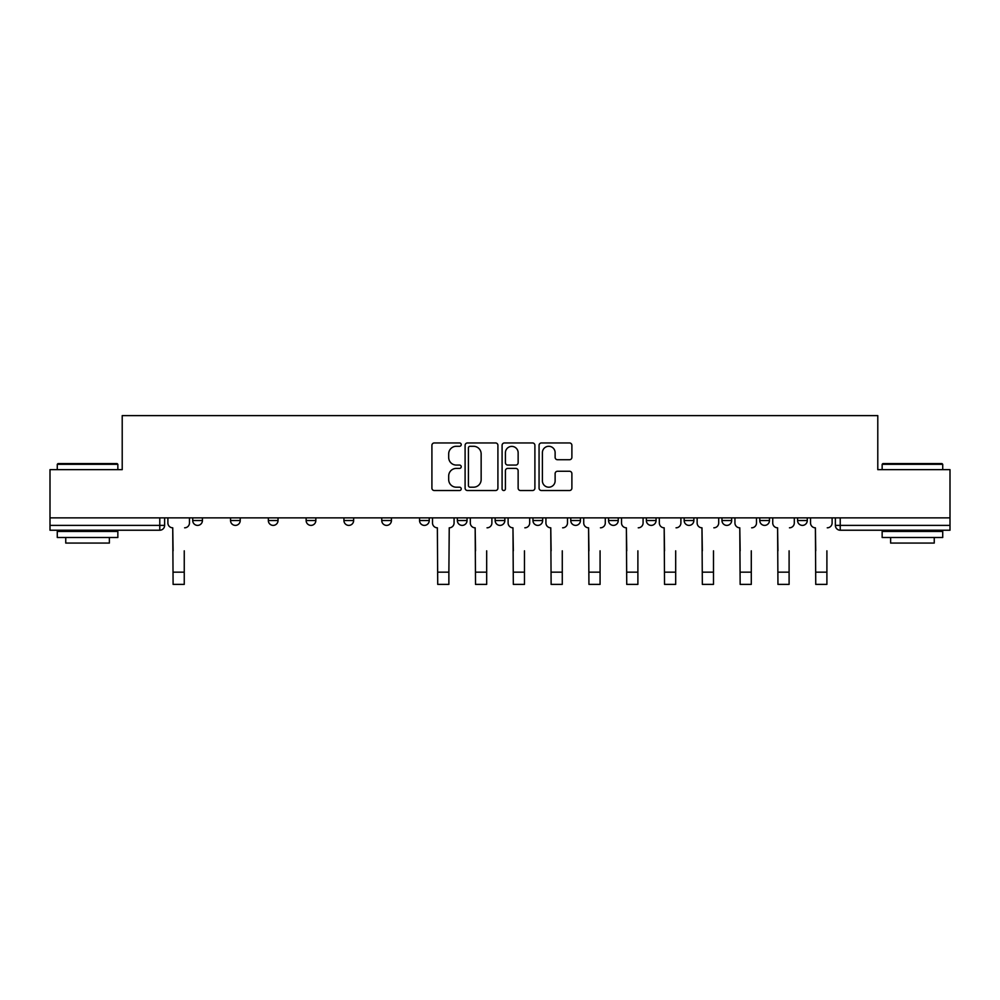 <?xml version="1.0" encoding="UTF-8"?>
<svg xmlns="http://www.w3.org/2000/svg" width="1000" height="1000" viewBox="0 0 1000 1000"><rect width="100%" height="100%" fill="white"/><g stroke="black" fill="none" stroke-linecap="round" stroke-linejoin="round"><path stroke-width="1.5" d="M461.225 444.625A1.663 1.663 0 0 0 459.562 442.95L434.288 442.95A2.375 2.375 0 0 0 431.912 445.337L431.912 488.15A2.375 2.375 0 0 0 434.288 490.525L459.562 490.525A1.663 1.663 0 0 0 461.225 488.862A1.663 1.663 0 0 0 459.562 487.2L456.287 487.2A7.612 7.612 0 0 1 448.688 479.588L448.688 476.012A7.612 7.612 0 0 1 456.287 468.4L459.562 468.4A1.663 1.663 0 0 0 461.225 466.737A1.663 1.663 0 0 0 459.562 465.075L456.287 465.075A7.612 7.612 0 0 1 448.688 457.463L448.688 453.9A7.612 7.612 0 0 1 456.287 446.287L459.562 446.287A1.663 1.663 0 0 0 461.225 444.625M797.575 517.875L797.575 520.538L807.275 520.538A4.85 4.85 0 0 1 802.425 525.388A4.85 4.85 0 0 1 797.575 520.538L797.575 517.875M608.562 517.875L608.562 520.538L618.25 520.538A4.85 4.85 0 0 1 613.413 525.388A4.85 4.85 0 0 1 608.562 520.538L608.562 517.875M495.15 517.875L495.15 520.538L504.85 520.538A4.85 4.85 0 0 1 500 525.388A4.85 4.85 0 0 1 495.15 520.538L495.15 517.875M419.55 517.875L419.55 520.538L429.237 520.538A4.85 4.85 0 0 1 424.4 525.388A4.85 4.85 0 0 1 419.55 520.538L419.55 517.875M381.75 517.875L381.75 520.538L391.438 520.538A4.85 4.85 0 0 1 386.587 525.388A4.85 4.85 0 0 1 381.75 520.538L381.75 517.875M306.137 520.538L306.137 517.875L306.137 520.538A4.85 4.85 0 0 0 310.988 525.388A4.85 4.85 0 0 1 306.137 520.538L315.837 520.538A4.85 4.85 0 0 1 310.988 525.388M230.538 520.538L230.538 517.875L230.538 520.538A4.85 4.85 0 0 0 235.375 525.388A4.85 4.85 0 0 1 230.538 520.538L240.225 520.538A4.85 4.85 0 0 1 235.375 525.388A4.85 4.85 0 0 0 240.225 520.538L240.225 517.875L240.225 520.538M569.513 459.725A2.375 2.375 0 0 0 571.888 457.35L571.888 445.337A2.375 2.375 0 0 0 569.513 442.95L541.45 442.95A2.375 2.375 0 0 0 539.062 445.337L539.062 488.15A2.375 2.375 0 0 0 541.45 490.525L569.513 490.525A2.375 2.375 0 0 0 571.888 488.15L571.888 473.638A2.375 2.375 0 0 0 569.513 471.262L557.5 471.262A2.375 2.375 0 0 0 555.125 473.638L555.125 480.838A6.362 6.362 0 0 1 548.763 487.2A6.362 6.362 0 0 1 542.4 480.838L542.4 452.65A6.362 6.362 0 0 1 548.763 446.287A6.362 6.362 0 0 1 555.125 452.65L555.125 457.35A2.375 2.375 0 0 0 557.5 459.725L569.513 459.725M50 517.875L50 469.65L122.212 469.65L122.212 415.613L877.788 415.613L877.788 469.65L950 469.65L950 517.875L50 517.875L50 525.388L164.625 525.388L164.625 517.875L164.625 525.388A4.85 4.85 0 0 1 159.775 530.225L50 530.225L50 525.388M497.912 445.337A2.375 2.375 0 0 0 495.538 442.95L467.475 442.95A2.375 2.375 0 0 0 465.1 445.337L465.1 488.15A2.375 2.375 0 0 0 467.475 490.525L495.538 490.525A2.375 2.375 0 0 0 497.912 488.15L497.912 445.337M504.462 442.95L532.525 442.95A2.375 2.375 0 0 1 534.9 445.337L534.9 488.15A2.375 2.375 0 0 1 532.525 490.525L520.513 490.525A2.375 2.375 0 0 1 518.138 488.15L518.138 470.788A2.375 2.375 0 0 0 515.763 468.4L507.788 468.4A2.375 2.375 0 0 0 505.412 470.788L505.412 488.862A1.663 1.663 0 0 1 503.75 490.525A1.663 1.663 0 0 1 502.088 488.862L502.088 445.337A2.375 2.375 0 0 1 504.462 442.95M835.375 517.875L835.375 525.388L950 525.388L950 530.225L840.225 530.225A4.85 4.85 0 0 1 835.375 525.388M950 517.875L950 525.388M807.275 517.875L807.275 520.538M769.463 517.875L769.463 520.538A4.85 4.85 0 0 1 764.625 525.388A4.85 4.85 0 0 1 759.775 520.538L769.463 520.538M759.775 517.875L759.775 520.538M731.663 517.875L731.663 520.538A4.85 4.85 0 0 1 726.812 525.388A4.85 4.85 0 0 1 721.975 520.538L731.663 520.538A4.85 4.85 0 0 1 726.812 525.388M721.975 517.875L721.975 520.538M693.863 517.875L693.863 520.538A4.85 4.85 0 0 1 689.013 525.388A4.85 4.85 0 0 1 684.163 520.538L693.863 520.538M684.163 517.875L684.163 520.538M656.062 517.875L656.062 520.538A4.85 4.85 0 0 1 651.213 525.388A4.85 4.85 0 0 1 646.363 520.538A4.85 4.85 0 0 0 651.213 525.388M646.363 517.875L646.363 520.538L656.062 520.538M618.25 517.875L618.25 520.538A4.85 4.85 0 0 1 613.413 525.388M580.45 517.875L580.45 520.538A4.85 4.85 0 0 1 575.6 525.388A4.85 4.85 0 0 1 570.763 520.538L580.45 520.538M570.763 517.875L570.763 520.538M542.65 517.875L542.65 520.538A4.85 4.85 0 0 1 537.8 525.388A4.85 4.85 0 0 1 532.962 520.538L542.65 520.538L542.65 517.875M532.962 517.875L532.962 520.538M504.85 517.875L504.85 520.538M467.038 517.875L467.038 520.538A4.85 4.85 0 0 1 462.2 525.388A4.85 4.85 0 0 1 457.35 520.538L467.038 520.538L467.038 517.875M457.35 517.875L457.35 520.538M429.237 520.538L429.237 517.875L429.237 520.538A4.85 4.85 0 0 1 424.4 525.388M391.438 520.538L391.438 517.875L391.438 520.538A4.85 4.85 0 0 1 386.587 525.388M353.638 517.875L353.638 520.538A4.85 4.85 0 0 1 348.787 525.388A4.85 4.85 0 0 1 343.938 520.538A4.85 4.85 0 0 0 348.787 525.388A4.85 4.85 0 0 0 353.638 520.538L353.638 517.875M343.938 517.875L343.938 520.538L353.638 520.538M315.837 517.875L315.837 520.538M278.025 517.875L278.025 520.538A4.85 4.85 0 0 1 273.188 525.388A4.85 4.85 0 0 1 268.337 520.538L278.025 520.538M268.337 517.875L268.337 520.538M202.425 517.875L202.425 520.538A4.85 4.85 0 0 1 197.575 525.388A4.85 4.85 0 0 1 192.725 520.538A4.85 4.85 0 0 0 197.575 525.388A4.85 4.85 0 0 0 202.425 520.538L202.425 517.875M192.725 517.875L192.725 520.538L202.425 520.538M470.087 446.287A1.663 1.663 0 0 0 468.425 447.95L468.425 485.538A1.663 1.663 0 0 0 470.087 487.2L473.537 487.2A7.612 7.612 0 0 0 481.15 479.588L481.15 453.9A7.612 7.612 0 0 0 473.537 446.287L470.087 446.287M518.138 452.762A6.362 6.362 0 0 0 511.775 446.4A6.362 6.362 0 0 0 505.412 452.762L505.412 462.7A2.375 2.375 0 0 0 507.788 465.075L515.763 465.075A2.375 2.375 0 0 0 518.138 462.7L518.138 452.762M167.887 522.962L167.887 517.875L167.887 522.962A4.85 4.85 0 0 0 172.738 527.812L173.1 550.825M172.738 527.812L173.1 584.388L184.25 584.388L184.25 550.825M189.462 522.962L189.462 517.875L189.462 522.962A4.85 4.85 0 0 1 184.613 527.812M57.275 464.312L58 463.587L117.125 463.587L117.85 464.312L57.275 464.312L57.275 469.65M117.85 537.5L57.275 537.5L57.275 531.438L117.85 531.438L117.85 537.5M109.375 537.5L109.375 543.075L65.75 543.075L65.75 537.5M882.15 464.312L882.875 463.587L942 463.587L942.725 464.312L882.15 464.312L882.15 469.65M942.725 537.5L882.15 537.5L882.15 531.438L942.725 531.438L942.725 537.5M934.25 537.5L934.25 543.075L890.625 543.075L890.625 537.5M432.512 517.875L432.512 522.962A4.85 4.85 0 0 0 437.362 527.812L437.725 584.388L448.875 584.388L448.875 572.15L437.725 572.15M454.075 517.875L454.075 522.962A4.85 4.85 0 0 1 449.237 527.812L448.875 572.15M470.312 522.962L470.312 517.875L470.312 522.962A4.85 4.85 0 0 0 475.163 527.812L475.525 550.825M475.163 527.812L475.525 584.388L486.675 584.388L486.675 550.825M491.887 522.962L491.887 517.875L491.887 522.962A4.85 4.85 0 0 1 487.038 527.812M508.113 522.962L508.113 517.875L508.113 522.962A4.85 4.85 0 0 0 512.962 527.812L513.325 550.825M512.962 527.812L513.325 584.388L524.475 584.388L524.475 550.825M529.688 522.962L529.688 517.875L529.688 522.962A4.85 4.85 0 0 1 524.837 527.812M545.925 522.962L545.925 517.875L545.925 522.962A4.85 4.85 0 0 0 550.763 527.812L551.125 550.825M550.763 527.812L551.125 584.388L562.275 584.388L562.275 550.825M567.487 522.962L567.487 517.875L567.487 522.962A4.85 4.85 0 0 1 562.638 527.812M583.725 522.962L583.725 517.875L583.725 522.962A4.85 4.85 0 0 0 588.575 527.812L588.938 550.825M588.575 527.812L588.938 584.388L600.075 584.388L600.075 550.825M605.288 522.962L605.288 517.875L605.288 522.962A4.85 4.85 0 0 1 600.45 527.812M621.525 522.962L621.525 517.875L621.525 522.962A4.85 4.85 0 0 0 626.375 527.812L626.737 550.825M626.375 527.812L626.737 584.388L637.888 584.388L637.888 550.825M643.088 522.962L643.088 517.875L643.088 522.962A4.85 4.85 0 0 1 638.25 527.812M659.325 522.962L659.325 517.875L659.325 522.962A4.85 4.85 0 0 0 664.175 527.812L664.538 550.825M664.175 527.812L664.538 584.388L675.688 584.388L675.688 550.825M680.9 522.962L680.9 517.875L680.9 522.962A4.85 4.85 0 0 1 676.05 527.812M697.138 522.962L697.138 517.875L697.138 522.962A4.85 4.85 0 0 0 701.975 527.812L702.337 550.825M701.975 527.812L702.337 584.388L713.487 584.388L713.487 550.825M718.7 522.962L718.7 517.875L718.7 522.962A4.85 4.85 0 0 1 713.85 527.812M734.938 522.962L734.938 517.875L734.938 522.962A4.85 4.85 0 0 0 739.788 527.812L740.15 550.825M739.788 527.812L740.15 584.388L751.287 584.388L751.287 550.825M756.5 522.962L756.5 517.875L756.5 522.962A4.85 4.85 0 0 1 751.65 527.812M772.738 522.962L772.738 517.875L772.738 522.962A4.85 4.85 0 0 0 777.588 527.812L777.95 550.825M777.588 527.812L777.95 584.388L789.1 584.388L789.1 550.825M794.3 522.962L794.3 517.875L794.3 522.962A4.85 4.85 0 0 1 789.463 527.812M810.537 522.962L810.537 517.875L810.537 522.962A4.85 4.85 0 0 0 815.387 527.812L815.75 550.825M815.387 527.812L815.75 584.388L826.9 584.388L826.9 550.825M832.113 522.962L832.113 517.875L832.113 522.962A4.85 4.85 0 0 1 827.262 527.812M159.775 517.875L159.775 530.225M840.225 517.875L840.225 530.225M184.25 572.15L173.1 572.15M486.675 572.15L475.525 572.15M524.475 572.15L513.325 572.15M562.275 572.15L551.125 572.15M600.075 572.15L588.938 572.15M637.888 572.15L626.737 572.15M675.688 572.15L664.538 572.15M713.487 572.15L702.337 572.15M751.287 572.15L740.15 572.15M789.1 572.15L777.95 572.15M826.9 572.15L815.75 572.15M117.85 469.65L117.85 464.312M104.038 531.438L104.038 530.225M71.087 531.438L71.087 530.225M942.725 469.65L942.725 464.312M928.913 531.438L928.913 530.225M895.962 531.438L895.962 530.225"/></g></svg>
